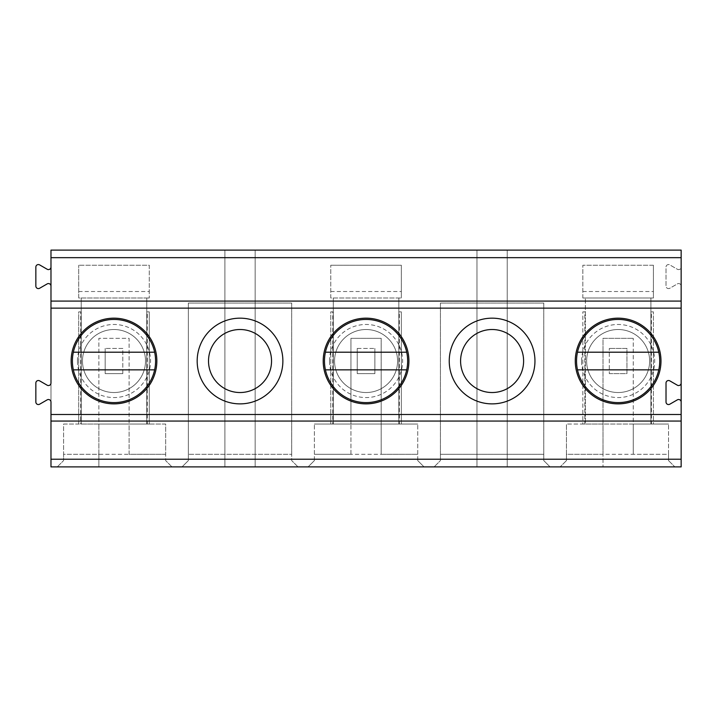 <?xml version="1.0" encoding="UTF-8"?>
<svg xmlns="http://www.w3.org/2000/svg" width="717" height="717" viewBox="0 0 717 717"><rect width="100%" height="100%" fill="white"/><g stroke="black" fill="none" stroke-linecap="round" stroke-linejoin="round"><path stroke-width="0.54" stroke-dasharray="3.58 2.69" d="M576.54 361.018A41.595 41.595 0 0 1 638.928 324.998A41.595 41.595 0 0 1 638.928 397.039A41.595 41.595 0 0 1 576.54 361.018M586.623 361.018A31.512 31.512 0 0 1 633.891 333.737A31.512 31.512 0 0 1 633.891 388.309A31.512 31.512 0 0 1 586.623 361.018A31.512 31.512 0 0 0 618.135 392.531A31.512 31.512 0 0 0 649.638 361.018A31.512 31.512 0 0 0 618.135 329.515A31.512 31.512 0 0 0 586.623 361.018M154.639 352.199L73.349 352.199M165.663 454.291L63.58 454.291L63.58 424.043L165.663 424.043L165.663 454.291L165.663 424.043L149.279 424.043L149.279 311.868L149.279 424.043L129.114 424.043L129.114 454.291L165.663 454.291L165.663 460.592L165.663 454.291M50.97 402.031A2.518 2.518 0 0 0 47.197 399.844L39.632 404.209A2.518 2.518 0 0 1 35.85 402.031L35.85 383.03A2.518 2.518 0 0 1 39.632 380.852L47.197 385.217A2.518 2.518 0 0 0 50.97 383.03M240.025 403.877A42.85 42.85 0 0 0 277.138 339.598A42.85 42.85 0 0 0 202.92 339.598A42.85 42.85 0 0 0 240.025 403.877M81.227 424.043L146.761 424.043L81.227 424.043L81.227 298.003L81.227 424.043M80.707 311.868L78.7 311.868L78.7 424.043L63.58 424.043L63.58 460.592L63.58 454.291L98.865 454.291L98.865 424.043L78.7 424.043L78.7 311.868L80.707 311.868L80.707 424.043M129.114 454.291L129.114 338.334L98.865 338.334L98.865 424.043L129.114 424.043L129.114 338.334L98.865 338.334L98.865 466.892L57.279 466.892L681.15 466.892L681.15 267.082A2.518 2.518 0 0 1 677.368 269.26L669.803 264.896A2.518 2.518 0 0 0 666.021 267.082L666.021 286.074A2.518 2.518 0 0 0 669.803 288.261L677.368 283.896A2.518 2.518 0 0 1 681.15 286.074A2.518 2.518 0 0 0 677.368 283.896L669.803 288.261A2.518 2.518 0 0 1 666.021 286.074L666.021 267.082A2.518 2.518 0 0 1 669.803 264.896L677.368 269.26A2.518 2.518 0 0 0 681.15 267.082L681.15 250.108L50.979 250.108L50.979 466.892L98.865 466.892L98.865 454.291M50.97 286.074A2.518 2.518 0 0 0 47.197 283.896L39.632 288.261A2.518 2.518 0 0 1 35.85 286.074L35.85 267.082A2.518 2.518 0 0 1 39.632 264.896L47.197 269.26A2.518 2.518 0 0 0 50.97 267.082M50.979 383.03L50.979 402.031M182.046 466.892L298.003 466.892L182.046 466.892L188.356 460.592L188.356 303.049L188.356 460.592L182.055 466.892M291.702 454.291L291.702 303.049L291.702 460.592L291.702 454.291L188.356 454.291L291.702 454.291M188.356 303.049L291.702 303.049L188.356 303.049M314.387 460.592L314.387 424.043L314.387 460.592L308.086 466.892L314.387 460.592M146.761 424.043L146.761 298.003L78.7 298.003L78.7 265.236L78.7 298.003L149.279 298.003L146.761 298.003L146.761 424.043M149.279 265.236L149.279 298.003L149.279 265.236L78.7 265.236L149.279 265.236M333.297 424.043L333.297 298.003L333.297 424.043L398.831 424.043L333.297 424.043M330.77 298.003L330.77 265.236L330.77 298.003L401.35 298.003L330.77 298.003M550.073 466.892L434.126 466.892L550.073 466.892L543.773 460.592L543.773 303.049L440.426 303.049L543.773 303.049L543.773 460.592L550.073 466.892M330.77 265.236L401.35 265.236L401.35 298.003L401.35 265.236L330.77 265.236M398.831 424.043L398.831 298.003L398.831 424.043M350.936 454.291L350.936 338.334L350.936 424.043L381.184 424.043L381.184 454.291L417.733 454.291L314.387 454.291L350.936 454.291L350.936 424.043L314.387 424.043L417.733 424.043L401.35 424.043L401.35 311.868L401.35 424.043L381.184 424.043L381.184 338.334L350.936 338.334L381.184 338.334L381.184 454.291M366.064 318.169A42.85 42.85 0 0 0 323.206 361.018A42.85 42.85 0 0 0 366.064 403.877A42.85 42.85 0 0 0 408.914 361.018A42.85 42.85 0 0 0 366.064 318.169M324.469 361.018A41.595 41.595 0 0 1 386.857 324.998A41.595 41.595 0 0 1 386.857 397.039A41.595 41.595 0 0 1 324.469 361.018A41.595 41.595 0 0 1 386.857 324.998A41.595 41.595 0 0 1 386.857 397.039A41.595 41.595 0 0 1 324.469 361.018M334.552 361.018A31.512 31.512 0 0 1 381.82 333.737A31.512 31.512 0 0 1 381.82 388.309A31.512 31.512 0 0 1 334.552 361.018A31.512 31.512 0 0 0 366.064 392.531A31.512 31.512 0 0 0 397.568 361.018A31.512 31.512 0 0 0 366.064 329.515A31.512 31.512 0 0 0 334.552 361.018M406.709 352.199L325.419 352.199M325.419 369.847L406.709 369.847M417.733 460.592L417.733 424.043L417.733 460.592L424.034 466.892L417.733 460.592M330.77 291.514L401.35 291.514M171.963 466.892L165.663 460.592L171.972 466.892M357.236 348.417L374.883 348.417L357.236 348.417L357.236 373.629L374.883 373.629L374.883 348.417L374.883 373.629L357.236 373.629L357.236 348.417M476.975 250.108L476.975 466.892L476.975 250.108M255.153 466.892L255.153 250.108L255.153 466.892M122.813 373.629L122.813 348.417L105.166 348.417L122.813 348.417L122.813 373.629L105.166 373.629L105.166 348.417L105.166 373.629L122.813 373.629M224.905 466.892L224.905 250.108L224.905 466.892M147.281 311.868L149.279 311.868L147.281 311.868L147.281 424.043M332.778 311.868L330.77 311.868L330.77 424.043L330.77 311.868L332.778 311.868L332.778 424.043M82.482 361.018A31.512 31.512 0 0 1 129.75 333.737A31.512 31.512 0 0 1 129.75 388.309A31.512 31.512 0 0 1 82.482 361.018A31.512 31.512 0 0 0 113.994 392.531A31.512 31.512 0 0 0 145.497 361.018A31.512 31.512 0 0 0 113.994 329.515A31.512 31.512 0 0 0 82.482 361.018M73.349 369.847L154.639 369.847M298.003 466.892L291.702 460.592L298.003 466.892M113.994 403.877A42.85 42.85 0 0 0 156.844 361.018A42.85 42.85 0 0 0 113.994 318.169A42.85 42.85 0 0 0 71.144 361.018A42.85 42.85 0 0 0 113.994 403.877M57.279 466.892L63.58 460.592L57.279 466.892M240.025 392.531A31.512 31.512 0 0 1 212.743 345.262A31.512 31.512 0 0 1 267.316 345.262A31.512 31.512 0 0 1 240.025 392.531M78.7 291.514L149.279 291.514M72.399 361.018A41.595 41.595 0 0 1 134.787 324.998A41.595 41.595 0 0 1 134.787 397.039A41.595 41.595 0 0 1 72.399 361.018A41.595 41.595 0 0 1 134.787 324.998A41.595 41.595 0 0 1 134.787 397.039A41.595 41.595 0 0 1 72.399 361.018M653.42 265.236L653.42 298.003L582.84 298.003L653.42 298.003L653.42 265.236L582.84 265.236L653.42 265.236M650.902 424.043L650.902 298.003L650.902 424.043L585.359 424.043L585.368 298.003L585.359 424.043L650.902 424.043M584.848 311.868L582.84 311.868L582.84 424.043L566.457 424.043L668.549 424.043L653.42 424.043L653.42 311.868L653.42 424.043L633.254 424.043L633.254 454.291L668.549 454.291L668.549 424.043L668.549 460.592L668.549 454.291L566.457 454.291L566.457 424.043L566.457 460.592L566.457 454.291L603.006 454.291L603.006 466.892L603.006 338.334L633.254 338.334L603.006 338.334L603.006 424.043L582.84 424.043L582.84 311.868L584.848 311.868L584.848 424.043M603.006 454.291L603.006 424.043L633.254 424.043L633.254 338.334L633.254 454.291M582.84 298.003L582.84 265.236L582.84 298.003M440.426 460.592L440.426 303.049L440.426 460.592L434.126 466.892L440.426 460.592M492.095 403.877A42.85 42.85 0 0 0 529.209 339.598A42.85 42.85 0 0 0 454.99 339.598A42.85 42.85 0 0 0 492.095 403.877M492.095 392.531A31.512 31.512 0 0 1 464.813 345.262A31.512 31.512 0 0 1 519.386 345.262A31.512 31.512 0 0 1 492.095 392.531M681.15 383.03A2.518 2.518 0 0 1 677.368 385.217L669.803 380.852A2.518 2.518 0 0 0 666.021 383.03L666.021 402.031A2.518 2.518 0 0 0 669.803 404.209L677.368 399.844A2.518 2.518 0 0 1 681.15 402.031M618.135 318.169A42.85 42.85 0 0 0 575.285 361.018A42.85 42.85 0 0 0 618.135 403.877A42.85 42.85 0 0 0 660.984 361.018A42.85 42.85 0 0 0 618.135 318.169M658.78 352.199L577.49 352.199M577.49 369.847L658.78 369.847M668.549 460.592L674.849 466.892L668.549 460.592M566.457 460.592L560.156 466.892L566.457 460.592M582.84 291.514L653.42 291.514M543.773 454.291L440.426 454.291L543.773 454.291M609.307 373.629L626.954 373.629L626.954 348.417L609.307 348.417L626.954 348.417L626.954 373.629L609.307 373.629L609.307 348.417L609.307 373.629M399.351 311.868L401.35 311.868L399.351 311.868L399.351 424.043M651.421 311.868L653.42 311.868L651.421 311.868L651.421 424.043M507.224 466.892L507.224 250.108L507.224 466.892M581.586 361.018A36.549 36.549 0 0 1 636.409 329.363A36.549 36.549 0 0 1 636.409 392.674A36.549 36.549 0 0 1 581.586 361.018M329.515 361.018A36.549 36.549 0 0 1 384.339 329.363A36.549 36.549 0 0 1 384.339 392.674A36.549 36.549 0 0 1 329.515 361.018M77.445 361.018A36.549 36.549 0 0 1 132.269 329.363A36.549 36.549 0 0 1 132.269 392.674A36.549 36.549 0 0 1 77.445 361.018"/><path stroke-width="1.08" d="M577.49 352.199A41.595 41.595 0 0 1 658.78 352.199L577.49 352.199A41.595 41.595 0 0 0 577.49 369.847L658.78 369.847A41.595 41.595 0 0 1 577.49 369.847M73.349 352.199A41.595 41.595 0 0 1 154.639 352.199L73.349 352.199A41.595 41.595 0 0 0 73.349 369.847L154.639 369.847A41.595 41.595 0 0 1 73.349 369.847M50.97 383.03A2.518 2.518 0 0 1 47.197 385.217L39.632 380.852A2.518 2.518 0 0 0 35.85 383.03L35.85 402.031A2.518 2.518 0 0 0 39.632 404.209L47.197 399.844A2.518 2.518 0 0 1 50.97 402.031M240.025 403.877A42.85 42.85 0 0 1 197.175 361.018A42.85 42.85 0 0 1 240.025 318.169A42.85 42.85 0 0 1 282.874 361.018A42.85 42.85 0 0 1 240.025 403.877M50.97 267.082A2.518 2.518 0 0 1 47.197 269.26L39.632 264.896A2.518 2.518 0 0 0 35.85 267.082L35.85 286.074A2.518 2.518 0 0 0 39.632 288.261L47.197 283.896A2.518 2.518 0 0 1 50.97 286.074M50.979 466.892L50.979 402.031M50.979 383.03L50.979 250.108M50.97 466.892L681.15 466.892L681.15 421.067L50.97 421.067M50.97 250.108L681.15 250.108L681.15 308.14L50.97 308.14M366.064 318.169A42.85 42.85 0 0 1 403.169 382.448A42.85 42.85 0 0 1 328.951 382.448A42.85 42.85 0 0 1 366.064 318.169M113.994 318.169A42.85 42.85 0 0 1 151.099 382.448A42.85 42.85 0 0 1 76.88 382.448A42.85 42.85 0 0 1 113.994 318.169M50.979 414.498L681.15 414.498L681.15 402.031A2.518 2.518 0 0 0 677.368 399.844L669.803 404.209A2.518 2.518 0 0 1 666.021 402.031L666.021 383.03A2.518 2.518 0 0 1 669.803 380.852L677.368 385.217A2.518 2.518 0 0 0 681.15 383.03L681.15 308.14M492.095 318.169A42.85 42.85 0 0 1 534.954 361.018A42.85 42.85 0 0 1 492.095 403.877A42.85 42.85 0 0 1 449.245 361.018A42.85 42.85 0 0 1 492.095 318.169M618.135 318.169A42.85 42.85 0 0 1 655.239 382.448A42.85 42.85 0 0 1 581.021 382.448A42.85 42.85 0 0 1 618.135 318.169M681.15 414.498L681.15 421.067M50.97 459.23L681.15 459.23M50.97 257.672L681.15 257.672M406.709 369.847A41.595 41.595 0 0 1 325.419 369.847L406.709 369.847A41.595 41.595 0 0 0 406.709 352.199L325.419 352.199A41.595 41.595 0 0 0 325.419 369.847M325.419 352.199A41.595 41.595 0 0 1 406.709 352.199M240.025 392.531A31.512 31.512 0 0 0 267.316 345.262A31.512 31.512 0 0 0 212.743 345.262A31.512 31.512 0 0 0 240.025 392.531M154.639 369.847A41.595 41.595 0 0 0 154.639 352.199M681.15 383.03L681.15 402.031M492.095 392.531A31.512 31.512 0 0 0 519.386 345.262A31.512 31.512 0 0 0 464.813 345.262A31.512 31.512 0 0 0 492.095 392.531M658.78 369.847A41.595 41.595 0 0 0 658.78 352.199M50.979 301.077L681.15 301.077"/></g></svg>
